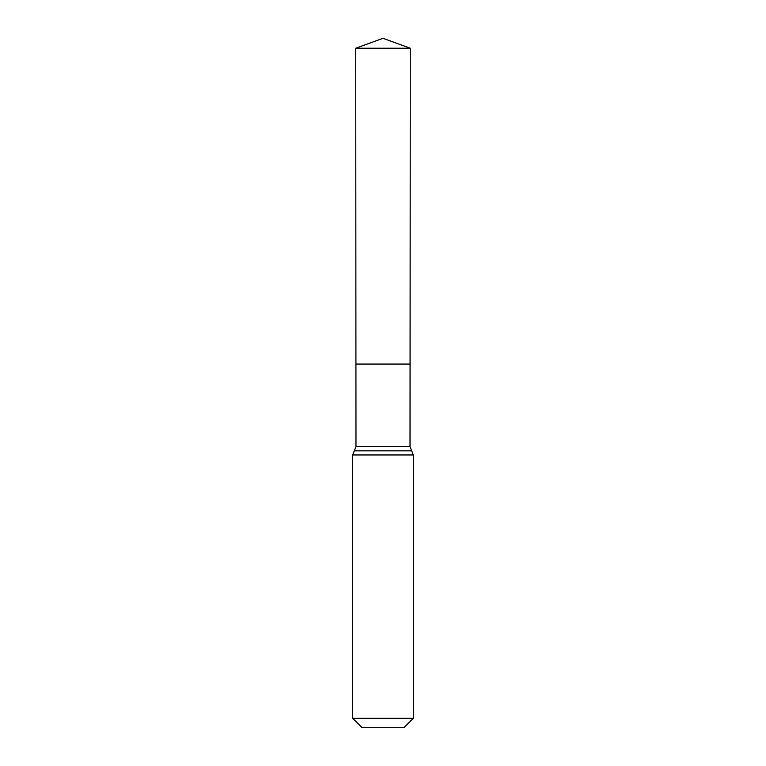 <?xml version="1.0" encoding="UTF-8"?>
<svg xmlns="http://www.w3.org/2000/svg" width="766" height="766" viewBox="0 0 766 766"><rect width="100%" height="100%" fill="white"/><g stroke="black" fill="none" stroke-linecap="round" stroke-linejoin="round"><path stroke-width="0.57" stroke-dasharray="3.83 2.87" d="M410.078 364.061L355.922 364.061L410.078 364.061M403.912 727.7L362.088 727.7M413.305 718.307L352.695 718.307M383 38.3L383 364.061L355.922 364.061L355.73 48.229L410.27 48.229M355.979 446.674L410.021 446.674M354.361 450.801L411.639 450.801M354.313 450.848L411.687 450.848M352.695 454.966L413.305 454.966"/><path stroke-width="1.15" d="M413.305 718.307L403.912 727.7L362.088 727.7L352.695 718.307L413.305 718.307L413.305 454.966L410.021 446.674L355.979 446.674L355.922 364.061L410.078 364.061L355.922 364.061L355.73 48.229L383 38.3L410.27 48.229L355.73 48.229L383 38.3M352.695 718.307L352.695 454.966L354.313 450.848L411.687 450.848M410.021 446.674L410.27 48.229M411.639 450.801L354.361 450.801L355.979 446.674M413.305 454.966L352.695 454.966"/></g></svg>
